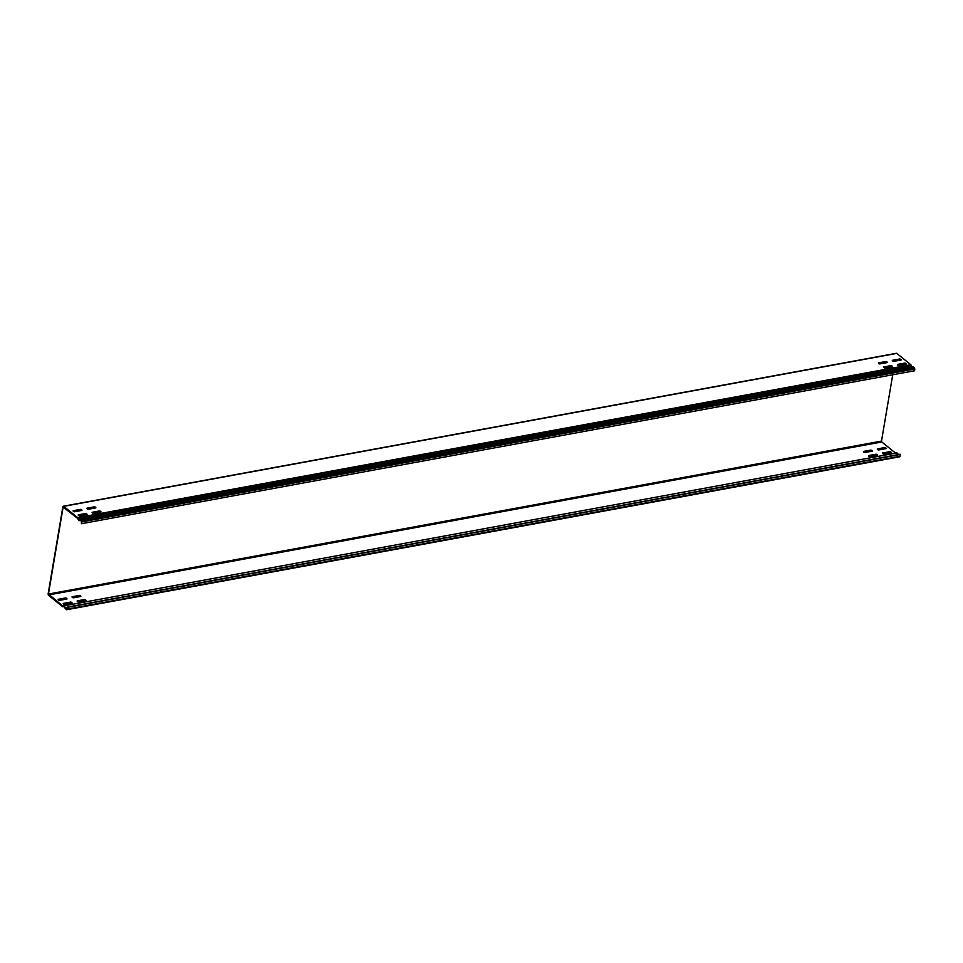 <?xml version="1.0" encoding="UTF-8"?>
<svg xmlns="http://www.w3.org/2000/svg" width="963" height="963" viewBox="0 0 963 963"><rect width="100%" height="100%" fill="white"/><g stroke="black" fill="none" stroke-linecap="round" stroke-linejoin="round"><path stroke-width="1.44" d="M897.444 364.435L904.907 363.063A1.685 0.758 9.6 0 1 906.231 364.134L898.768 365.507A1.685 0.758 9.6 0 1 897.444 364.435M883.553 366.987L891.016 365.615A1.685 0.758 9.6 0 1 892.34 366.686L884.877 368.059A1.685 0.758 9.6 0 1 883.553 366.987M878.461 362.87L885.912 361.51A1.685 0.758 9.6 0 1 887.236 362.57L879.773 363.942A1.685 0.758 9.6 0 1 878.461 362.87M892.34 360.331A1.685 0.758 9.6 0 0 893.664 361.39L901.127 360.018A1.685 0.758 9.6 0 0 899.803 358.958L892.34 360.331M92.135 512.292L99.598 510.92A1.685 0.758 9.6 0 1 100.922 511.991L93.459 513.351A1.685 0.758 9.6 0 1 92.135 512.292M78.256 514.844L85.719 513.472A1.685 0.758 9.6 0 1 87.031 514.531L79.568 515.903A1.685 0.758 9.6 0 1 78.256 514.844M87.031 508.175A1.685 0.758 9.6 0 0 88.355 509.246L95.819 507.874A1.685 0.758 9.6 0 0 94.494 506.803L87.031 508.175M73.152 510.727L80.615 509.355A1.685 0.758 9.6 0 1 81.939 510.426L74.476 511.786A1.685 0.758 9.6 0 1 73.152 510.727M77.148 600.876L84.612 599.504A1.685 0.758 9.6 0 1 85.936 600.563L78.472 601.935A1.685 0.758 9.6 0 1 77.148 600.876M72.056 596.759L79.52 595.387A1.685 0.758 9.6 0 1 80.832 596.458L73.369 597.83A1.685 0.758 9.6 0 1 72.056 596.759M63.269 603.416L70.732 602.056A1.685 0.758 9.6 0 1 72.056 603.115L64.593 604.487A1.685 0.758 9.6 0 1 63.269 603.416M58.165 599.311L65.628 597.939A1.685 0.758 9.6 0 1 66.953 599.01L59.489 600.37A1.685 0.758 9.6 0 1 58.165 599.311M882.457 453.019L889.92 451.647A1.685 0.758 9.6 0 1 891.244 452.718L883.781 454.091A1.685 0.758 9.6 0 1 882.457 453.019M877.353 448.914L884.816 447.542A1.685 0.758 9.6 0 1 886.141 448.602L878.677 449.974A1.685 0.758 9.6 0 1 877.353 448.914M868.578 455.571L876.041 454.199A1.685 0.758 9.6 0 1 877.353 455.27L869.902 456.643A1.685 0.758 9.6 0 1 868.578 455.571M863.474 451.454L870.937 450.094A1.685 0.758 9.6 0 1 872.261 451.153L864.798 452.526A1.685 0.758 9.6 0 1 863.474 451.454M64.1 606.509L63.317 606.654A1.18 0.662 79.6 0 1 62.667 606.69L48.632 595.375A1.18 0.662 -100.4 0 1 48.15 593.81L62.86 506.851A1.18 0.662 -100.4 0 1 63.69 506.345L77.726 517.661A1.18 0.662 79.6 0 1 78.208 518.6A1.685 0.939 79.6 0 0 79.448 520.128A1.685 0.939 79.6 0 0 79.833 519.864L912.912 366.915M81.771 521.934L914.85 368.985L914.549 370.767L81.47 523.716L81.771 521.934L80.398 519.815M66.953 607.665L65.207 607.978A2.191 1.228 -100.4 0 0 63.582 605.932A2.191 1.228 -100.4 0 0 63.113 606.221L48.439 594.039L63.137 507.08L77.931 518.648A2.191 1.228 -100.4 0 0 79.544 520.622A2.191 1.228 -100.4 0 0 80.037 520.285L81.289 521.031L81.47 523.716M914.85 368.985L913.478 366.867M48.439 594.039L881.506 441.09L892.725 374.776M881.506 441.09L881.783 441.981L48.716 594.929M895.662 453.164L881.783 441.981M898.19 454.584A2.191 1.228 -100.4 0 0 896.661 452.983L63.582 605.932M65.207 607.978L66.543 609.23L67.037 607.172L900.116 454.223L900.092 456.233L67.013 609.182L67.314 607.4L900.393 454.452M899.37 456.667L900.092 456.233M63.69 506.345L896.77 353.397A1.18 0.662 -100.4 0 0 896.059 353.529M896.77 353.397L910.805 364.712A1.18 0.662 79.6 0 1 911.287 365.651L78.208 518.6M911.949 366.987A1.685 0.939 79.6 0 1 911.287 365.651M63.317 606.654A1.685 0.939 79.6 0 1 63.678 606.425A1.685 0.939 79.6 0 1 64.93 608.002L66.303 609.615L67.013 609.182M914.429 367.637L81.361 520.586M910.805 364.712L77.726 517.661M63.823 506.959L63.137 507.08M66.868 608.135L65.424 608.399M913.141 366.759L80.061 519.707M80.543 520.441L79.544 520.622M896.384 353.277L63.305 506.225M64.232 606.594L63.064 606.81M899.707 456.775L66.64 609.723"/></g></svg>
